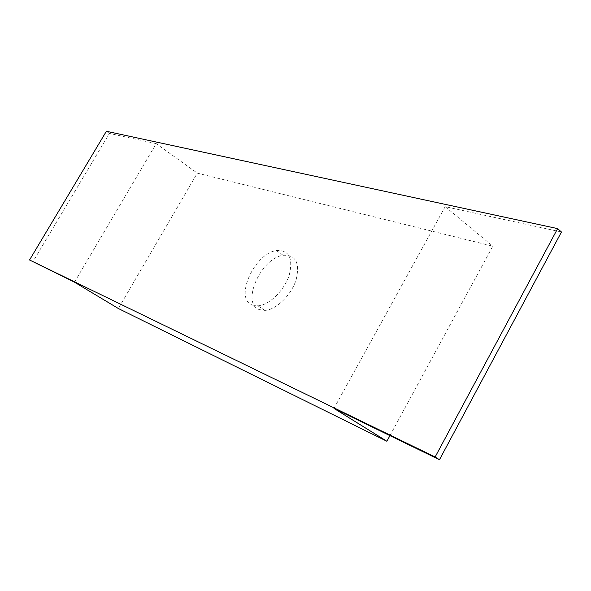 <?xml version="1.0" encoding="UTF-8"?>
<svg xmlns="http://www.w3.org/2000/svg" width="591" height="591" viewBox="0 0 591 591"><rect width="100%" height="100%" fill="white"/><g stroke="black" fill="none" stroke-linecap="round" stroke-linejoin="round"><path stroke-width="0.44" stroke-dasharray="2.96 2.22" d="M259.294 309.588L264.871 310.401C276.16 309.839 291.245 295.19 296.098 279.846C300.088 262.855 295.766 254.669 283.133 255.29C261.015 257.994 240.744 303.382 259.294 309.588M389.942 435.633L492.798 246.188L197.291 173.133L118.363 308.517M74.473 282.188L156.223 143.635L197.291 173.133M561.45 232.019L445.171 206.658L492.798 246.188M445.171 206.658L333.974 408.411M156.223 143.635L109.424 133.426L32.793 261.916M106.373 131.276L109.424 133.426M252.372 305.052L257.942 305.835C269.2 305.229 284.323 290.476 289.243 275.088C293.299 258.053 289.029 249.875 276.418 250.562C254.344 253.376 233.903 298.92 252.372 305.052M264.871 310.401L257.942 305.835M283.133 255.29L276.418 250.562"/><path stroke-width="0.89" d="M29.55 259.981L106.373 131.276L557.631 228.614L435.139 456.991L29.55 259.981L74.473 282.188L118.363 308.517L386.891 441.263L389.942 435.633M435.139 456.991L439.468 459.724L333.974 408.411L386.891 441.263M557.631 228.614L561.45 232.019L439.468 459.724"/></g></svg>
